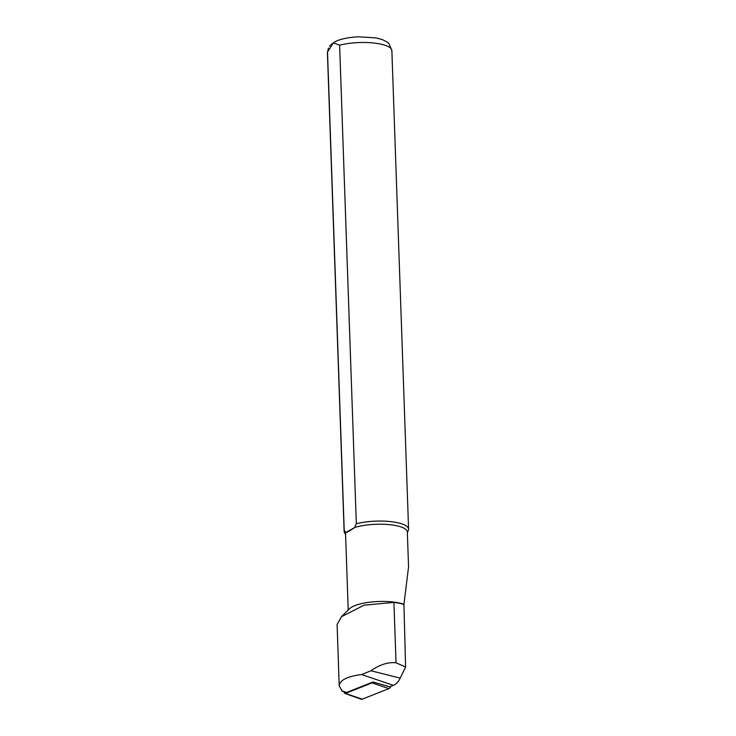 <?xml version="1.0" encoding="UTF-8"?>
<svg xmlns="http://www.w3.org/2000/svg" width="736" height="736" viewBox="0 0 736 736"><rect width="100%" height="100%" fill="white"/><g stroke="black" fill="none" stroke-linecap="round" stroke-linejoin="round"><path stroke-width="1.1" d="M403.935 604.495L405.591 666.991L396.032 662.796C388.028 661.986 379.675 664.645 370.981 670.763L361.578 674.553C347.171 676.375 339.71 680.174 339.204 685.943L337.106 624.45L341.522 616.694L364.072 605.176L393.926 602.416A31.436 8.961 -2 0 1 403.935 604.495L408.554 566.849M405.591 666.991L400.209 678.123A15.925 9.522 100.8 0 1 393.429 685.336L389.795 686.78L372.931 681.996L346.573 692.456A2.751 1.647 100.8 0 1 345.819 692.484L342.479 691.297M339.204 685.943L342.387 691.27M345.589 534.759L344.485 532.698A32.246 9.182 -2 0 1 344.135 531.438A32.246 9.182 -2 0 1 344.227 530.628L327.52 52.044L333.362 42.854L339.618 45.172L356.325 523.747A32.246 9.182 -2 0 1 390.227 521.566A32.246 9.182 -2 0 1 408.581 529.184A32.246 9.182 -2 0 1 408.48 529.994L407.652 531.944M348.22 610.034L345.57 534.143A30.903 8.804 -2 0 1 346.141 532.349L344.227 530.628M356.325 523.747L354.605 527.546A30.903 8.804 -2 0 1 388.12 524.538A30.903 8.804 -2 0 1 407.33 531.99L408.563 567.106M341.476 616.648L349.572 608.7A30.903 8.804 -2 0 1 373.538 601.809A30.903 8.804 -2 0 1 403.595 604.127M354.605 527.546C350.272 530.665 347.456 532.266 346.141 532.349L354.605 527.546M390.871 686.357A4.296 2.567 100.8 0 1 388.912 688.592L362.296 699.154A4.296 2.567 100.8 0 1 361.118 699.2L344.945 693.459A1.684 1.003 -79.2 0 0 345.405 693.441L362.296 699.154M344.945 693.459A1.684 1.003 -79.2 0 1 344.328 691.96L344.328 691.95M372.766 682.06A1.684 1.003 -79.2 0 1 372.03 682.879L345.405 693.441M393.429 685.336L361.578 674.553M346.573 692.456L341.679 690.8M400.209 678.123L370.981 670.763M344.135 531.438L327.419 52.854A32.246 9.182 -2 0 1 327.52 52.044M339.618 45.172A32.246 9.182 -2 0 1 373.52 42.982A32.246 9.182 -2 0 1 391.865 50.6L389.132 43.967C388.921 43.148 386.667 41.694 382.361 39.624L376.262 37.941L358.763 36.8C345.635 37.472 337.907 39.974 334.328 42.164L331.034 44.556M393.926 602.416L396.032 662.796M372.03 682.879L388.912 688.592M327.419 52.854L328.449 48.033M329.581 46.175L330.335 45.264M408.581 529.184L391.865 50.6M407.358 532.606L407.762 531.696"/></g></svg>
